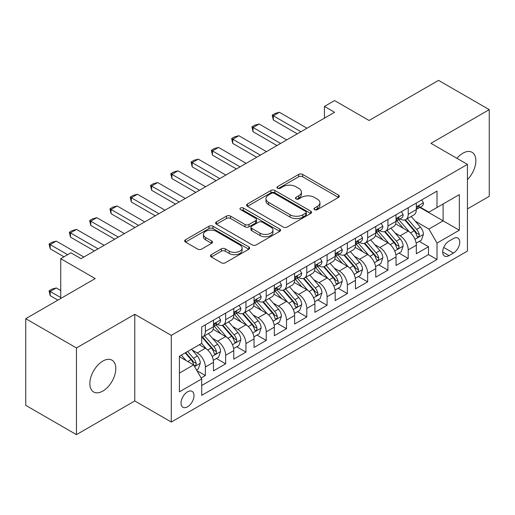 <?xml version="1.0" encoding="UTF-8"?>
<svg xmlns="http://www.w3.org/2000/svg" width="515" height="515" viewBox="0 0 515 515"><rect width="100%" height="100%" fill="white"/><g stroke="black" fill="none" stroke-linecap="round" stroke-linejoin="round"><path stroke-width="0.77" d="M314.556 209.637A1.97 1.139 0 0 0 317.343 209.637L338.497 197.419A2.813 1.629 0 0 0 339.321 196.273A2.813 1.629 0 0 0 338.497 195.121L302.659 174.43A2.813 1.629 0 0 0 298.681 174.43L277.521 186.642A1.97 1.139 0 0 0 276.948 187.447A1.97 1.139 0 0 0 277.521 188.252A1.97 1.139 0 0 0 280.308 188.252L283.05 186.675A9.013 5.202 0 0 1 295.79 186.675L298.777 188.4A9.013 5.202 0 0 1 301.417 192.076A9.013 5.202 0 0 1 298.777 195.751L296.041 197.335A1.97 1.139 0 0 0 295.462 198.14A1.97 1.139 0 0 0 296.041 198.945A1.97 1.139 0 0 0 298.829 198.945L301.565 197.361A9.013 5.202 0 0 1 314.305 197.361L317.292 199.086A9.013 5.202 0 0 1 319.931 202.768A9.013 5.202 0 0 1 317.292 206.444L314.556 208.028A1.97 1.139 0 0 0 313.976 208.833A1.97 1.139 0 0 0 314.556 209.637L314.556 208.028M102.833 391.065A18.36 10.603 120 0 0 114.826 374.888A18.36 10.603 120 0 0 112.013 360.178A18.36 10.603 120 0 0 102.833 361.086A18.36 10.603 120 0 0 90.84 377.263A18.36 10.603 120 0 0 93.653 391.973A18.36 10.603 120 0 0 102.833 391.065M467.446 179.6A18.36 10.603 120 0 0 472.062 152.305A18.36 10.603 120 0 0 462.882 153.213A18.36 10.603 120 0 0 456.921 158.324M187.518 406.818A9.18 5.298 120 0 0 193.518 398.726A9.18 5.298 120 0 0 192.108 391.374A9.18 5.298 120 0 0 187.518 391.825A9.18 5.298 120 0 0 181.525 399.917A9.18 5.298 120 0 0 182.928 407.275A9.18 5.298 120 0 0 187.518 406.818M211.272 254.668A2.813 1.629 0 0 0 210.448 255.82A2.813 1.629 0 0 0 211.272 256.966L221.328 262.772A2.813 1.629 0 0 0 225.306 262.772L248.803 249.209A2.813 1.629 0 0 0 249.627 248.056A2.813 1.629 0 0 0 248.803 246.91L212.965 226.214A2.813 1.629 0 0 0 208.981 226.214L185.484 239.784A2.813 1.629 0 0 0 184.66 240.93A2.813 1.629 0 0 0 185.484 242.082L197.631 249.093A2.813 1.629 0 0 0 201.616 249.093L211.671 243.286A2.813 1.629 0 0 0 212.495 242.14A2.813 1.629 0 0 0 211.671 240.988L205.646 237.512A7.532 4.352 0 0 1 203.438 234.434A7.532 4.352 0 0 1 208.092 230.417A7.532 4.352 0 0 1 216.3 231.364L239.893 244.986A7.532 4.352 0 0 1 242.095 248.056A7.532 4.352 0 0 1 237.447 252.073A7.532 4.352 0 0 1 229.239 251.133L225.306 248.861A2.813 1.629 0 0 0 221.328 248.861L211.272 254.668L211.272 256.966M467.446 208.897L489.25 196.312L489.25 109.644L438.542 80.366L369.062 120.478L334.583 100.573L324.437 106.425L334.583 112.283L81.022 258.672L70.883 252.814L60.738 258.672L60.738 298.488M76.458 347.966L76.458 434.634L134.782 400.96L134.782 314.298L76.458 347.966L25.75 318.688L95.224 278.576L60.738 258.672M134.782 314.298L171.289 335.381L467.446 164.394L467.446 251.063L171.289 422.043L171.289 335.381M489.25 109.644L430.933 143.318L467.446 164.394M283.25 227.018A2.813 1.629 0 0 0 287.228 227.018L310.725 213.455A2.813 1.629 0 0 0 311.549 212.309A2.813 1.629 0 0 0 310.725 211.156L274.888 190.466A2.813 1.629 0 0 0 270.903 190.466L247.406 204.03A2.813 1.629 0 0 0 246.582 205.182A2.813 1.629 0 0 0 247.406 206.328L283.25 227.018M241.329 210.062A1.97 1.139 0 0 1 243.325 210.339L243.325 207.996L279.761 229.033A2.813 1.629 0 0 1 280.585 230.186A2.813 1.629 0 0 1 279.761 231.332L256.27 244.895A2.813 1.629 0 0 1 252.286 244.895L216.448 224.205L216.448 221.907A2.813 1.629 0 0 0 215.624 223.053A2.813 1.629 0 0 0 216.448 224.205M216.448 221.907L226.503 216.1A2.813 1.629 0 0 1 230.482 216.1L245.018 224.495A2.813 1.629 0 0 0 249.003 224.495L255.672 220.639A2.813 1.629 0 0 0 256.496 219.493A2.813 1.629 0 0 0 255.672 218.341L240.537 209.605A1.97 1.139 0 0 1 239.964 208.8A1.97 1.139 0 0 1 241.181 207.751A1.97 1.139 0 0 1 243.325 207.996M76.458 434.634L25.75 405.356L25.75 318.688M201.159 377.978L205.369 375.551L196.949 370.691M192.159 350.007L197.258 352.949A11.472 6.624 60 0 1 205.369 367.002L213.48 362.315L213.48 370.864L225.654 363.835L216.422 358.511M212.444 338.297L217.542 341.233A11.472 6.624 60 0 1 225.654 355.286L233.765 350.606L233.765 359.155L245.938 352.125L236.707 346.795M232.728 326.581L237.827 329.523A11.472 6.624 60 0 1 245.938 343.576L254.049 338.896L254.049 347.445L266.223 340.415L256.991 335.085M253.013 314.871L258.112 317.813A11.472 6.624 60 0 1 266.223 331.866L274.334 327.18L274.334 335.728L286.507 328.705L277.276 323.375M273.298 303.161L278.396 306.103A11.472 6.624 60 0 1 286.507 320.156L294.619 315.47L294.619 324.019L306.792 316.995L297.561 311.665M293.582 291.451L298.674 294.393A11.472 6.624 60 0 1 306.792 308.446L314.903 303.76L314.903 312.309L327.077 305.279L317.845 299.955M313.867 279.742L318.959 282.677A11.472 6.624 60 0 1 327.077 296.73L335.188 292.05L335.188 300.599L347.361 293.569L338.13 288.239M334.151 268.025L339.243 270.967A11.472 6.624 60 0 1 347.361 285.02L355.472 280.334L355.472 288.889L367.646 281.86L358.414 276.529M354.436 256.316L359.528 259.257A11.472 6.624 60 0 1 367.646 273.311L375.757 268.624L375.757 277.173L387.93 270.15L378.699 264.819M374.72 244.606L379.812 247.548A11.472 6.624 60 0 1 387.93 261.601L396.041 256.914L396.041 265.463L408.215 258.44L408.215 249.891A11.472 6.624 -120 0 0 400.097 235.831L395.005 232.896M398.983 253.11L408.215 258.44M213.48 362.315A11.472 6.624 -120 0 0 205.369 348.262L199.286 344.747M233.765 350.606A11.472 6.624 -120 0 0 225.654 336.553L213.107 329.31M254.049 338.896A11.472 6.624 -120 0 0 245.938 324.836L233.392 317.594M274.334 327.18A11.472 6.624 -120 0 0 266.223 313.126L253.676 305.884M294.619 315.47A11.472 6.624 -120 0 0 286.507 301.417L273.961 294.174M314.903 303.76A11.472 6.624 -120 0 0 306.792 289.707L294.245 282.465M335.188 292.05A11.472 6.624 -120 0 0 327.077 277.997L314.53 270.755M355.472 280.334A11.472 6.624 -120 0 0 347.361 266.281L334.814 259.039M375.757 268.624A11.472 6.624 -120 0 0 367.646 254.571L355.099 247.329M396.041 256.914A11.472 6.624 -120 0 0 387.93 242.861L375.384 235.619M453.451 238.529L448.983 241.104A8.89 5.137 120 0 0 443.177 248.938A8.89 5.137 120 0 0 444.542 256.064A8.89 5.137 120 0 0 448.983 255.627L453.451 253.052A8.89 5.137 120 0 0 459.258 245.211A8.89 5.137 120 0 0 457.893 238.091A8.89 5.137 120 0 0 453.451 238.529M179.407 373.092L193.601 364.89L201.719 378.943L201.719 395.34L437.016 259.489L437.016 243.093L428.905 229.04L415.29 221.186M201.719 378.943L179.407 391.825L179.407 356.226L201.719 343.344L201.719 326.948L437.016 191.097L437.016 207.494L459.329 194.612L459.329 230.211L437.016 243.093M217.433 324.308L217.542 324.373A11.472 6.624 60 0 0 223.278 324.939L231.39 320.253A11.472 6.624 -120 0 0 233.765 315L233.765 308.44M237.718 312.599L237.827 312.657A11.472 6.624 60 0 0 243.563 313.229L251.674 308.543A11.472 6.624 -120 0 0 254.049 303.29L254.049 296.73M258.002 300.889L258.112 300.947A11.472 6.624 60 0 0 263.847 301.52L271.959 296.833A11.472 6.624 -120 0 0 274.334 291.58L274.334 285.02M278.287 289.179L278.396 289.237A11.472 6.624 60 0 0 284.132 289.803L292.243 285.123A11.472 6.624 -120 0 0 294.619 279.87L294.619 273.311M298.571 277.463L298.674 277.527A11.472 6.624 60 0 0 304.417 278.094L312.528 273.407A11.472 6.624 -120 0 0 314.903 268.154L314.903 261.601M318.856 265.753L318.959 265.817A11.472 6.624 60 0 0 324.701 266.384L332.812 261.697A11.472 6.624 -120 0 0 335.188 256.444L335.188 249.884M339.14 254.043L339.243 254.101A11.472 6.624 60 0 0 344.986 254.674L353.097 249.987A11.472 6.624 -120 0 0 355.472 244.734L355.472 238.175M359.425 242.333L359.528 242.391A11.472 6.624 60 0 0 365.27 242.958L373.381 238.278A11.472 6.624 -120 0 0 375.757 233.025L375.757 226.465M379.71 230.617L379.812 230.681A11.472 6.624 60 0 0 385.555 231.248L393.666 226.568A11.472 6.624 -120 0 0 396.041 221.315L396.041 214.755M201.719 385.503L428.499 254.571L428.499 246.724L416.326 253.753L416.326 245.204A11.472 6.624 -120 0 0 408.215 231.151L395.668 223.909M399.994 218.907L400.097 218.972A11.472 6.624 -120 0 0 405.839 219.538A11.472 6.624 -120 0 0 408.215 214.285L408.215 207.725M405.839 219.538L413.951 214.852A11.472 6.624 -120 0 0 416.326 209.599L416.326 203.045M205.369 324.836L205.369 331.396A11.472 6.624 60 0 1 202.994 336.649A11.472 6.624 60 0 1 201.719 337.113M202.994 336.649L211.105 331.963A11.472 6.624 -120 0 0 213.48 326.71L213.48 320.156M225.654 313.126L225.654 319.686A11.472 6.624 60 0 1 223.278 324.939M245.938 301.417L245.938 307.976A11.472 6.624 60 0 1 243.563 313.229M266.223 289.707L266.223 296.267A11.472 6.624 60 0 1 263.847 301.52M286.507 277.997L286.507 284.55A11.472 6.624 60 0 1 284.132 289.803M306.792 266.281L306.792 272.841A11.472 6.624 60 0 1 304.417 278.094M327.077 254.571L327.077 261.131A11.472 6.624 60 0 1 324.701 266.384M347.361 242.861L347.361 249.421A11.472 6.624 60 0 1 344.986 254.674M367.646 231.151L367.646 237.711A11.472 6.624 60 0 1 365.27 242.958M387.93 219.442L387.93 225.995A11.472 6.624 60 0 1 385.555 231.248M387.93 261.601L387.93 270.15M367.646 273.311L367.646 281.86M347.361 285.02L347.361 293.569M327.077 296.73L327.077 305.279M306.792 308.446L306.792 316.995M286.507 320.156L286.507 328.705M266.223 331.866L266.223 340.415M245.938 343.576L245.938 352.125M225.654 355.286L225.654 363.835M205.369 367.002L205.369 375.551M193.601 364.89L179.407 356.695M428.905 229.04L443.106 220.845L443.106 203.979L459.329 194.612M419.873 207.429L459.329 230.211M420.279 207.197L428.905 212.18L437.016 207.494M134.782 400.96L171.289 422.043M324.437 106.425L324.437 118.135M419.268 241.4L428.499 246.724M428.499 254.571L437.016 259.489M315.341 209.914L317.292 208.787A9.013 5.202 0 0 0 319.931 205.112L319.931 202.768M301.417 192.076L301.417 194.419A9.013 5.202 0 0 1 298.777 198.095L296.827 199.221M338.464 197.445L302.659 176.774A2.813 1.629 0 0 0 298.681 176.774L278.312 188.535M310.687 213.48L274.888 192.81A2.813 1.629 0 0 0 270.903 192.81L247.445 206.354M305.749 213.113A1.97 1.139 0 0 0 306.322 212.309A1.97 1.139 0 0 0 305.749 211.504L274.289 193.337A1.97 1.139 0 0 0 271.502 193.337L268.611 195.005A9.013 5.202 0 0 0 265.972 198.687A9.013 5.202 0 0 0 268.611 202.363L290.119 214.781A9.013 5.202 0 0 0 302.859 214.781L305.749 213.113L305.749 215.457A1.97 1.139 0 0 0 306.322 214.652L306.322 212.309M265.972 198.687L265.972 201.03A9.013 5.202 0 0 0 268.611 204.706L268.611 202.363M305.749 215.457L302.859 217.124A9.013 5.202 0 0 1 290.119 217.124L268.611 204.706M216.487 224.225L226.503 218.444L226.503 216.1M256.496 219.493L256.496 221.836A2.813 1.629 0 0 1 255.672 222.982L249.003 226.832A2.813 1.629 0 0 1 245.018 226.832L230.482 218.444A2.813 1.629 0 0 0 226.503 218.444M243.325 210.339L279.722 231.351M260.101 233.198A7.532 4.352 0 0 0 268.309 234.145A7.532 4.352 0 0 0 272.956 230.128A7.532 4.352 0 0 0 270.755 227.051L262.438 222.248A2.813 1.629 0 0 0 258.459 222.248L251.79 226.104A2.813 1.629 0 0 0 250.966 227.25A2.813 1.629 0 0 0 251.79 228.403L260.101 233.198L260.101 235.542A7.532 4.352 0 0 0 268.309 236.488A7.532 4.352 0 0 0 272.956 232.465L272.956 230.128M250.966 227.25L250.966 229.593A2.813 1.629 0 0 0 251.79 230.746L251.79 228.403M260.101 235.542L251.79 230.746M242.095 248.056L242.095 250.399A7.532 4.352 0 0 1 237.447 254.416A7.532 4.352 0 0 1 229.239 253.477L225.306 251.204A2.813 1.629 0 0 0 221.328 251.204L211.311 256.985M203.438 234.434L203.438 236.778A7.532 4.352 0 0 0 205.646 239.855L205.646 237.512M211.633 243.312L205.646 239.855M248.764 249.228L212.965 228.557A2.813 1.629 0 0 0 208.981 228.557L185.522 242.102M416.159 243.196L421.399 240.17L423.427 234.312A7.603 4.39 -120 0 0 420.465 227.173L411.195 216.442M409.341 231.892L398.745 219.628M403.316 228.319L397.168 221.205A18.218 10.519 -120 0 0 396.602 220.568M404.803 219.95L414.176 230.804A7.603 4.39 60 0 1 416.886 236.044L417.44 236.945L418.47 236.797L419.159 235.96L419.319 234.634A7.603 4.39 -120 0 0 416.609 229.4L407.346 218.669M405.356 219.776L415.425 231.435A3.875 2.234 60 0 1 416.403 232.954L419.319 234.634M421.701 199.942L423.427 202.923A7.603 4.39 60 0 1 421.849 206.29L418 208.517A7.603 4.39 -120 0 0 419.319 206.766L419.165 206.09L418.212 206.277L416.886 208.169A7.603 4.39 60 0 1 416.326 209.251M416.584 208.871L416.609 208.871A7.603 4.39 -120 0 0 418 208.517M300.908 131.724L273.323 115.798L273.323 120.008L272.203 115.154L275.248 113.397L279.407 112.283L306.992 128.209M297.258 133.829L273.323 120.008M279.407 112.283L273.323 115.798L272.203 115.154M395.874 254.906L401.114 251.88L403.142 246.022A7.603 4.39 -120 0 0 400.181 238.883L390.911 228.158M389.057 243.601L378.467 231.338M383.031 240.035L376.883 232.915A18.218 10.519 -120 0 0 376.317 232.278M384.518 231.66L393.891 242.514A7.603 4.39 60 0 1 396.602 247.754L397.155 248.655L398.185 248.507L398.874 247.676L399.035 246.344A7.603 4.39 -120 0 0 396.325 241.11L387.061 230.379M385.072 231.486L395.14 243.144A3.875 2.234 60 0 1 396.119 244.664L399.035 246.344M375.59 266.616L380.83 263.59L382.857 257.732A7.603 4.39 -120 0 0 379.896 250.599L370.626 239.868M368.772 255.311L358.183 243.048M362.747 251.745L356.599 244.625A18.218 10.519 -120 0 0 356.032 243.994M364.234 243.376L373.607 254.23A7.603 4.39 60 0 1 376.317 259.463L376.871 260.365L377.901 260.223L378.589 259.386L378.75 258.06A7.603 4.39 -120 0 0 376.04 252.82L366.777 242.089M364.787 243.196L374.856 254.861A3.875 2.234 60 0 1 375.834 256.373L378.75 258.06M355.305 278.325L360.545 275.3L362.573 269.448A7.603 4.39 -120 0 0 359.612 262.309L350.342 251.578M348.488 267.028L337.898 254.764M342.462 263.455L336.314 256.335A18.218 10.519 -120 0 0 335.748 255.704M343.949 255.086L353.322 265.94A7.603 4.39 60 0 1 356.032 271.173L356.586 272.075L357.616 271.933L358.305 271.096L358.466 269.77A7.603 4.39 -120 0 0 355.756 264.53L346.492 253.805M344.503 254.906L354.571 266.57A3.875 2.234 60 0 1 355.55 268.083L358.466 269.77M335.02 290.042L340.26 287.01L342.288 281.158A7.603 4.39 -120 0 0 339.327 274.019L330.057 263.287M328.203 278.737L317.613 266.474M322.178 275.165L316.03 268.045A18.218 10.519 -120 0 0 315.463 267.414M323.665 266.796L333.038 277.649A7.603 4.39 60 0 1 335.748 282.883L336.301 283.784L337.331 283.643L338.02 282.806L338.181 281.48A7.603 4.39 -120 0 0 335.471 276.246L326.207 265.515M324.218 266.616L334.286 278.28A3.875 2.234 60 0 1 335.265 279.793L338.181 281.48M401.417 211.652L403.142 214.639A7.603 4.39 60 0 1 401.565 218L397.715 220.227A7.603 4.39 -120 0 0 399.035 218.476L398.88 217.8L397.928 217.987L396.602 219.879A7.603 4.39 60 0 1 396.041 220.961M396.299 220.581L396.325 220.581A7.603 4.39 -120 0 0 397.715 220.227M280.624 143.434L253.039 127.508L253.039 131.724L251.919 126.864L254.964 125.106L259.122 123.993L286.707 139.919M276.973 145.539L253.039 131.724M259.122 123.993L253.039 127.508L251.919 126.864M381.132 223.362L382.857 226.349A7.603 4.39 60 0 1 381.287 229.709L377.431 231.937A7.603 4.39 -120 0 0 378.75 230.186L378.596 229.51L377.643 229.703L376.317 231.589A7.603 4.39 60 0 1 375.757 232.671M376.014 232.291L376.04 232.291A7.603 4.39 -120 0 0 377.431 231.937M260.339 155.144L232.754 139.217L232.754 143.434L231.634 138.574L234.679 136.816L238.838 135.703L266.422 151.629M256.689 157.255L232.754 143.434M238.838 135.703L232.754 139.217L231.634 138.574M360.848 235.072L362.573 238.059A7.603 4.39 60 0 1 361.002 241.419L357.146 243.647A7.603 4.39 -120 0 0 358.466 241.895L358.311 241.22L357.359 241.413L356.032 243.299A7.603 4.39 60 0 1 355.472 244.38M355.73 244.001L355.756 244.001A7.603 4.39 -120 0 0 357.146 243.647M240.054 166.854L212.47 150.927L212.47 155.144L211.356 150.283L214.395 148.526L218.553 147.412L246.138 163.345M236.404 168.965L212.47 155.144M218.553 147.412L212.47 150.927L211.356 150.283M340.563 246.782L342.288 249.769A7.603 4.39 60 0 1 340.718 253.135L336.861 255.356A7.603 4.39 -120 0 0 338.181 253.605L338.027 252.936L337.074 253.123L335.748 255.015A7.603 4.39 60 0 1 335.188 256.097M335.445 255.717L335.471 255.717A7.603 4.39 -120 0 0 336.861 255.356M219.77 178.563L192.185 162.637L192.185 166.854L191.071 161.993L194.11 160.236L198.269 159.129L225.853 175.055M216.12 180.675L192.185 166.854M198.269 159.129L192.185 162.637L191.071 161.993M314.736 301.751L319.976 298.726L322.004 292.868A7.603 4.39 -120 0 0 319.043 285.728L309.773 274.997M307.918 290.447L297.329 278.184M301.893 286.874L295.745 279.761A18.218 10.519 -120 0 0 295.179 279.124M303.38 278.506L312.753 289.359A7.603 4.39 60 0 1 315.463 294.599L316.017 295.501L317.047 295.353L317.736 294.516L317.897 293.19A7.603 4.39 -120 0 0 315.186 287.956L305.923 277.225M303.934 278.332L314.002 289.99A3.875 2.234 60 0 1 314.98 291.509L317.897 293.19M320.279 258.498L322.004 261.478A7.603 4.39 60 0 1 320.433 264.845L316.577 267.073A7.603 4.39 -120 0 0 317.897 265.322L317.742 264.646L316.789 264.832L315.463 266.725A7.603 4.39 60 0 1 314.903 267.806M315.161 267.427L315.186 267.427A7.603 4.39 -120 0 0 316.577 267.073M199.485 190.28L171.901 174.353L171.901 178.57L170.787 173.709L173.825 171.952L177.984 170.838L205.569 186.765M195.835 192.385L171.901 178.57M177.984 170.838L171.901 174.353L170.787 173.709M294.451 313.461L299.691 310.436L301.719 304.577A7.603 4.39 -120 0 0 298.758 297.438L289.488 286.713M287.634 302.157L277.044 289.894M281.608 298.591L275.461 291.471A18.218 10.519 -120 0 0 274.894 290.833M283.096 290.215L292.469 301.069A7.603 4.39 60 0 1 295.179 306.309L295.732 307.21L296.762 307.062L297.451 306.232L297.619 304.906A7.603 4.39 -120 0 0 294.902 299.666L285.638 288.934M283.649 290.042L293.717 301.7A3.875 2.234 60 0 1 294.696 303.219L297.619 304.906M299.994 270.208L301.719 273.195A7.603 4.39 60 0 1 300.148 276.555L296.292 278.782A7.603 4.39 -120 0 0 297.619 277.031L297.458 276.355L296.505 276.542L295.179 278.435A7.603 4.39 60 0 1 294.619 279.516M294.876 279.136L294.902 279.136A7.603 4.39 -120 0 0 296.292 278.782M179.201 201.989L151.616 186.063L151.616 190.28L150.502 185.419L153.541 183.662L157.699 182.548L185.284 198.475M175.551 204.095L151.616 190.28M157.699 182.548L151.616 186.063L150.502 185.419M274.167 325.171L279.407 322.145L281.435 316.287A7.603 4.39 -120 0 0 278.473 309.155L269.203 298.423M267.349 313.867L256.76 301.603M261.324 310.3L255.176 303.18A18.218 10.519 -120 0 0 254.61 302.55M262.811 301.932L272.184 312.785A7.603 4.39 60 0 1 274.894 318.019L275.448 318.92L276.478 318.779L277.167 317.942L277.334 316.616A7.603 4.39 -120 0 0 274.617 311.375L265.354 300.644M263.365 301.751L273.439 313.416A3.875 2.234 60 0 1 274.411 314.929L277.334 316.616M279.709 281.917L281.435 284.904A7.603 4.39 60 0 1 279.864 288.265L276.008 290.492A7.603 4.39 -120 0 0 277.334 288.741L277.173 288.065L276.22 288.258L274.894 290.145A7.603 4.39 60 0 1 274.334 291.226M274.592 290.846L274.617 290.846A7.603 4.39 -120 0 0 276.008 290.492M158.916 213.699L131.331 197.773L131.331 201.989L130.218 197.129L133.256 195.372L137.415 194.258L165 210.184M155.266 215.811L131.331 201.989M137.415 194.258L131.331 197.773L130.218 197.129M253.882 336.881L259.122 333.855L261.15 328.004A7.603 4.39 -120 0 0 258.189 320.864L248.925 310.133M247.065 325.583L236.475 313.32M241.039 322.01L234.892 314.89A18.218 10.519 -120 0 0 234.325 314.259M242.526 313.641L251.899 324.495A7.603 4.39 60 0 1 254.61 329.729L255.163 330.63L256.193 330.488L256.882 329.652L257.049 328.325A7.603 4.39 -120 0 0 254.339 323.085L245.069 312.36M243.08 313.461L253.155 325.126A3.875 2.234 60 0 1 254.127 326.639L257.049 328.325M259.425 293.627L261.15 296.614A7.603 4.39 60 0 1 259.579 299.981L255.723 302.202A7.603 4.39 -120 0 0 257.049 300.451L256.888 299.775L255.936 299.968L254.61 301.854A7.603 4.39 60 0 1 254.049 302.936M254.307 302.556L254.339 302.556A7.603 4.39 -120 0 0 255.723 302.202M138.632 225.409L111.047 209.483L111.047 213.699L109.933 208.839L112.972 207.082L117.13 205.968L144.715 221.901M134.982 227.521L111.047 213.699M117.13 205.968L111.047 209.483L109.933 208.839M233.598 348.597L238.838 345.565L240.866 339.713A7.603 4.39 -120 0 0 237.904 332.574L228.641 321.843M226.78 337.293L216.191 325.029M220.755 333.72L214.607 326.6A18.218 10.519 -120 0 0 214.04 325.969M222.242 325.351L231.615 336.205A7.603 4.39 60 0 1 234.325 341.439L234.879 342.34L235.909 342.198L236.597 341.361L236.765 340.035A7.603 4.39 -120 0 0 234.055 334.802L224.785 324.07M222.795 325.171L232.87 336.836A3.875 2.234 60 0 1 233.842 338.349L236.765 340.035M239.14 305.337L240.866 308.324A7.603 4.39 60 0 1 239.295 311.691L235.439 313.912A7.603 4.39 -120 0 0 236.765 312.161L236.604 311.491L235.651 311.678L234.325 313.571A7.603 4.39 60 0 1 233.765 314.652M234.022 314.272L234.055 314.272A7.603 4.39 -120 0 0 235.439 313.912M118.347 237.125L90.762 221.193L90.762 225.409L89.649 220.549L92.687 218.791L96.846 217.684L124.437 233.61M114.697 239.23L90.762 225.409M96.846 217.684L90.762 221.193L89.649 220.549M213.313 360.307L218.553 357.281L220.581 351.423A7.603 4.39 -120 0 0 217.62 344.284L208.356 333.553M206.496 349.003L201.642 343.383M200.47 345.43L199.678 344.522M201.957 337.061L211.33 347.915A7.603 4.39 60 0 1 214.04 353.155L214.594 354.056L215.624 353.908L216.313 353.071L216.48 351.745A7.603 4.39 -120 0 0 213.77 346.511L204.5 335.78M202.511 336.887L212.586 348.546A3.875 2.234 60 0 1 213.558 350.065L216.48 351.745M218.856 317.053L220.581 320.034A7.603 4.39 60 0 1 219.01 323.401L215.154 325.628A7.603 4.39 -120 0 0 216.48 323.877L216.319 323.201L215.367 323.388L214.04 325.28A7.603 4.39 60 0 1 213.48 326.362M213.738 325.982L213.77 325.982A7.603 4.39 -120 0 0 215.154 325.628M98.062 248.835L70.478 232.909L70.478 237.125L69.364 232.265L72.403 230.508L76.561 229.394L104.152 245.32M94.412 250.94L70.478 237.125M76.561 229.394L70.478 232.909L69.364 232.265M196.543 369.982L198.269 368.991L200.296 363.133A7.603 4.39 -120 0 0 197.335 355.994L191.503 349.241M186.057 360.532L181.357 355.099M180.186 357.146L179.407 356.238M185.213 352.872L191.046 359.625A7.603 4.39 60 0 1 193.756 364.865L194.309 365.766L195.34 365.618L196.028 364.787L196.196 363.461A7.603 4.39 -120 0 0 193.486 358.221L187.647 351.468M185.683 352.601L192.301 360.255A3.875 2.234 60 0 1 193.273 361.775L196.196 363.461M60.738 290.524L56.277 287.949L50.193 291.464L60.738 297.554M50.193 295.681L49.08 290.821L50.193 291.464L50.193 295.681L57.899 300.129M49.08 290.821L52.118 289.063L56.277 287.949M67.639 254.687L50.193 244.619L50.193 248.835L49.08 243.975L52.118 242.217L56.277 241.104L83.868 257.03M63.989 256.798L50.193 248.835M56.277 241.104L50.193 244.619L49.08 243.975M197.258 352.949L205.369 348.262M217.542 341.233L225.654 336.553M237.827 329.523L245.938 324.836M258.112 317.813L266.223 313.126M278.396 306.103L286.507 301.417M298.674 294.393L306.792 289.707M318.959 282.677L327.077 277.997M339.243 270.967L347.361 266.281M359.528 259.257L367.646 254.571M379.812 247.548L387.93 242.861M400.097 235.831L408.215 231.151M408.215 214.285L416.326 209.599M205.369 331.396L213.48 326.71M225.654 319.686L233.765 315M245.938 307.976L254.049 303.29M266.223 296.267L274.334 291.58M286.507 284.55L294.619 279.87M306.792 272.841L314.903 268.154M327.077 261.131L335.188 256.444M347.361 249.421L355.472 244.734M367.646 237.711L375.757 233.025M387.93 225.995L396.041 221.315M408.215 249.891L416.326 245.204M443.718 247.432L453.451 253.052M442.694 251.996L448.983 255.627M317.292 208.787L317.292 206.444M296.041 198.945L296.041 197.335M298.777 198.095L298.777 195.751M277.521 188.252L277.521 186.642M298.681 176.774L298.681 174.43M302.659 176.774L302.659 174.43M338.497 197.419L338.497 195.121M247.406 206.328L247.406 204.03M270.903 192.81L270.903 190.466M274.888 192.81L274.888 190.466M310.725 213.455L310.725 211.156M290.119 217.124L290.119 214.781M302.859 217.124L302.859 214.781M230.482 218.444L230.482 216.1M245.018 226.832L245.018 224.495M249.003 226.832L249.003 224.495M255.672 222.982L255.672 220.639M279.761 231.332L279.761 229.033M221.328 251.204L221.328 248.861M225.306 251.204L225.306 248.861M229.239 253.477L229.239 251.133M211.671 243.286L211.671 240.988M185.484 242.082L185.484 239.784M208.981 228.557L208.981 226.214M212.965 228.557L212.965 226.214M248.803 249.209L248.803 246.91M415 239.295L423.375 234.46M416.609 229.4L420.465 227.173M410.552 232.896L414.176 230.804M423.375 202.839L416.326 206.908M418.341 206.193L419.319 206.766M394.715 251.005L403.091 246.17M396.325 241.11L400.181 238.883M390.267 244.606L393.891 242.514M374.431 262.721L382.806 257.88M376.04 252.82L379.896 250.599M369.982 256.322L373.607 254.23M354.146 274.431L362.521 269.59M355.756 264.53L359.612 262.309M349.698 268.032L353.322 265.94M333.862 286.14L342.237 281.306M335.471 276.246L339.327 274.019M329.413 279.742L333.038 277.649M403.091 214.549L396.041 218.618M398.056 217.909L399.035 218.476M382.806 226.259L375.757 230.327M377.772 229.619L378.75 230.186M362.521 237.969L355.472 242.044M357.487 241.329L358.466 241.895M342.237 249.685L335.188 253.753M337.203 253.039L338.181 253.605M313.577 297.85L321.952 293.016M315.186 287.956L319.043 285.728M309.129 291.451L312.753 289.359M321.952 261.395L314.903 265.463M316.918 264.755L317.897 265.322M293.293 309.56L301.668 304.726M294.902 299.666L298.758 297.438M288.844 303.168L292.469 301.069M301.668 273.105L294.619 277.173M296.634 276.465L297.619 277.031M273.008 321.276L281.383 316.435M274.617 311.375L278.473 309.155M268.56 314.877L272.184 312.785M281.383 284.814L274.334 288.883M276.349 288.175L277.334 288.741M252.723 332.986L261.099 328.145M254.339 323.085L258.189 320.864M248.275 326.587L251.899 324.495M261.099 296.524L254.049 300.599M256.064 299.885L257.049 300.451M232.439 344.696L240.814 339.861M234.055 334.802L237.904 332.574M227.991 338.297L231.615 336.205M240.814 308.24L233.765 312.309M235.78 311.594L236.765 312.161M212.154 356.406L220.529 351.571M213.77 346.511L217.62 344.284M207.706 350.007L211.33 347.915M220.529 319.95L213.48 324.019M215.495 323.311L216.48 323.877M194.567 366.558L200.245 363.281M193.486 358.221L197.335 355.994M187.769 361.524L191.046 359.625"/></g></svg>
